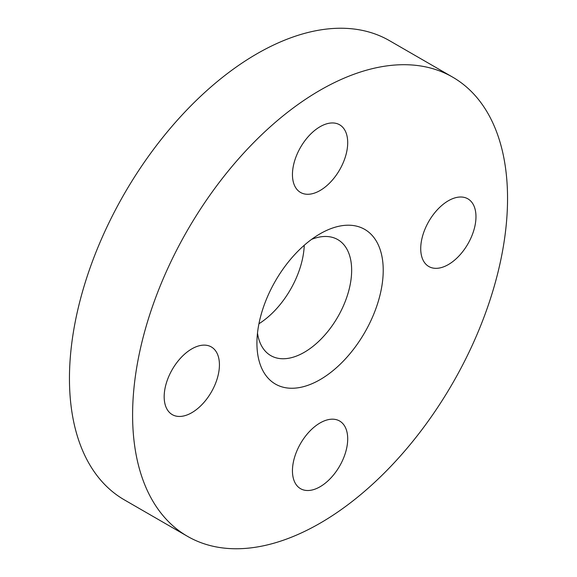 <?xml version="1.0" encoding="UTF-8"?>
<svg xmlns="http://www.w3.org/2000/svg" width="577" height="577" viewBox="0 0 577 577"><rect width="100%" height="100%" fill="white"/><g stroke="black" fill="none" stroke-linecap="round" stroke-linejoin="round"><path stroke-width="0.87" d="M191.802 348.883A39.07 22.561 -60 0 1 211.341 346.95A39.07 22.561 -60 0 1 217.327 378.26A39.07 22.561 -60 0 1 191.802 412.692A39.07 22.561 -60 0 1 172.263 414.625A39.07 22.561 -60 0 1 166.277 383.316A39.07 22.561 -60 0 1 191.802 348.883M320.076 126.709A39.07 22.561 -60 0 1 339.608 124.776A39.07 22.561 -60 0 1 345.601 156.086A39.07 22.561 -60 0 1 320.076 190.518A39.07 22.561 -60 0 1 300.538 192.451A39.07 22.561 -60 0 1 294.551 161.142A39.07 22.561 -60 0 1 320.076 126.709M448.343 200.767A39.07 22.561 -60 0 1 467.882 198.834A39.07 22.561 -60 0 1 473.868 230.144A39.07 22.561 -60 0 1 448.343 264.576A39.07 22.561 -60 0 1 428.812 266.509A39.07 22.561 -60 0 1 422.826 235.2A39.07 22.561 -60 0 1 448.343 200.767M320.076 422.941A39.07 22.561 -60 0 1 339.608 421.008A39.07 22.561 -60 0 1 345.601 452.318A39.07 22.561 -60 0 1 320.076 486.75A39.07 22.561 -60 0 1 300.538 488.683A39.07 22.561 -60 0 1 294.551 457.373A39.07 22.561 -60 0 1 320.076 422.941M257.493 333.088A66.982 38.673 120 0 0 270.801 355.62A66.982 38.673 120 0 0 304.288 352.302A66.982 38.673 120 0 0 348.046 293.282A66.982 38.673 120 0 0 337.776 239.606A66.982 38.673 120 0 0 311.609 239.354M258.943 323.747A66.982 38.673 120 0 0 304.245 245.275M320.076 233.815L320.076 233.808A89.305 51.562 120 0 0 256.924 343.185A89.305 51.562 120 0 0 320.076 379.652A89.305 51.562 120 0 0 383.222 270.274A89.305 51.562 120 0 0 320.076 233.808M452.635 77.123L389.489 40.664A265.132 153.071 120 0 0 256.924 53.791A265.132 153.071 120 0 0 83.723 287.425A265.132 153.071 120 0 0 124.365 499.877L187.511 536.336A265.132 153.071 120 0 0 320.076 523.209A265.132 153.071 120 0 0 493.277 289.575A265.132 153.071 120 0 0 452.635 77.123A265.132 153.071 120 0 0 320.076 90.25A265.132 153.071 120 0 0 146.868 323.885A265.132 153.071 120 0 0 187.511 536.336"/></g></svg>
